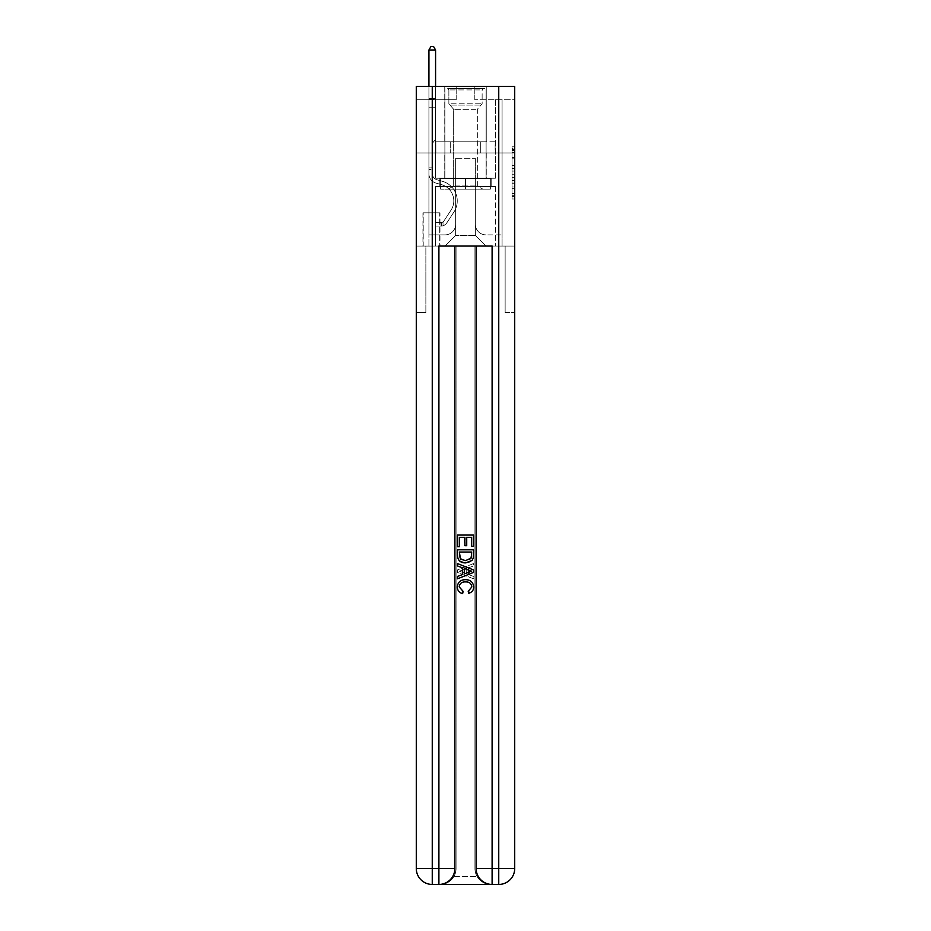 <?xml version="1.0" encoding="UTF-8"?>
<svg xmlns="http://www.w3.org/2000/svg" width="931" height="931" viewBox="0 0 931 931"><rect width="100%" height="100%" fill="white"/><g stroke="black" fill="none" stroke-linecap="round" stroke-linejoin="round"><path stroke-width="0.7" stroke-dasharray="4.66 3.49" d="M512.05 162.716L512.05 171.071L514.715 171.071L514.715 196.394L514.715 149.402L514.715 171.071L512.05 171.071L512.05 148.623L512.05 199.013L512.05 146.795L512.05 195.359L514.715 195.359L512.05 195.359L514.715 195.359L512.05 195.359L512.05 187.003L512.05 199.013L514.715 199.013L514.715 146.795L514.715 195.219L514.715 174.725L512.05 174.725L514.715 174.725L514.715 187.003L514.715 150.45L512.05 150.45L514.715 150.45L514.715 199.013L514.715 149.402L514.715 199.013L512.05 199.013L512.05 146.795L514.715 146.795L514.715 149.402L514.715 146.795L514.715 149.402L514.715 146.795L514.715 148.623L514.715 146.795L512.05 146.795L512.05 150.45L514.715 150.45L512.05 150.45L512.05 162.716L514.715 162.716M486.25 86.455L486.25 141.78L444.75 141.78L486.25 141.78L444.75 141.78L486.25 141.78L486.25 86.455L444.75 86.455L444.75 141.78L444.75 86.455L486.25 86.455M439.967 212.803L422.942 212.803L439.967 212.803L439.967 246.052L422.942 246.052L439.967 246.052M422.942 212.803L422.942 246.052M514.715 167.941L514.715 165.334L514.715 167.941L512.05 167.941L512.05 157.432L512.05 188.365L512.05 180.602L514.715 180.602L512.05 180.602L512.05 199.013L514.715 199.013L512.05 199.013L514.715 199.013L512.05 199.013L512.05 146.795L514.715 146.795L512.05 146.795L514.715 146.795L512.05 146.795L512.05 167.941L514.715 167.941M440.095 884.45C445.565 884.578 450.173 881.925 453.921 876.467A15.955 15.955 0 0 0 456.062 868.495L456.062 246.052L456.062 868.495A15.955 15.955 0 0 1 453.921 876.467C450.173 881.925 445.565 884.578 440.095 884.45A15.955 15.955 0 0 0 456.062 868.495A15.955 15.955 0 0 1 440.095 884.45L490.905 884.45C485.435 884.578 480.827 881.925 477.079 876.467C480.827 881.925 485.435 884.578 490.905 884.45A15.955 15.955 0 0 1 474.938 868.495A15.955 15.955 0 0 0 477.079 876.467A15.955 15.955 0 0 1 474.938 868.495L474.938 246.052L505.137 246.052L505.137 312.548L505.137 246.052L474.938 246.052L474.938 868.495A15.955 15.955 0 0 0 490.905 884.45L432.252 884.45A15.955 15.955 0 0 1 416.285 868.495A15.955 15.955 0 0 0 432.252 884.45A15.955 15.955 0 0 1 416.285 868.495L416.285 312.548L425.863 312.548L416.285 312.548L416.285 152.952L416.285 246.052L425.863 246.052L425.863 312.548L425.863 246.052L425.863 312.548L425.863 246.052L474.938 246.052L416.285 246.052L435.58 246.052L435.58 186.468L495.42 186.468L465.5 186.468L465.5 178.484L465.5 189.121L490.369 189.121L490.369 178.484L490.369 189.121L440.631 189.121L440.631 178.484L440.631 189.121L440.631 178.484L440.631 189.121L465.5 189.121L440.631 189.121L465.5 189.121L465.5 178.484L465.5 189.121L490.369 189.121L465.5 189.121L465.5 178.484L465.5 186.468L439.828 186.468L439.828 178.484L439.828 186.468L439.828 178.484L439.828 186.468L435.58 186.468L491.172 186.468L491.172 178.484L439.828 178.484L491.172 178.484L439.828 178.484L491.172 178.484L491.172 186.468L495.42 186.468L435.58 186.468L435.58 246.052L416.285 246.052L416.285 152.952L416.285 868.495L416.285 86.455L514.715 86.455L416.285 86.455L416.285 99.745L456.19 99.745L416.285 99.745L416.285 86.455L416.285 152.952L416.285 86.455L416.285 152.952L514.715 152.952L514.715 86.455L514.715 99.745L474.81 99.745L514.715 99.745L514.715 86.455L514.715 152.952L416.285 152.952L514.715 152.952L416.285 152.952L514.715 152.952L514.715 86.455L514.715 152.952L416.285 152.952L514.715 152.952L514.715 246.052L416.285 246.052L514.715 246.052L435.58 246.052L514.715 246.052L514.715 868.495L514.715 86.455L416.285 86.455L514.715 86.455L416.285 86.455L456.19 86.455L416.285 86.455L416.285 152.952L514.715 152.952L514.715 868.495A15.955 15.955 0 0 1 498.748 884.45L438.897 884.45A15.955 15.955 0 0 0 454.863 868.495L454.863 246.052L454.863 868.495A15.955 15.955 0 0 1 438.897 884.45L432.252 884.45L438.897 884.45A15.955 15.955 0 0 0 454.863 868.495A15.955 15.955 0 0 1 438.897 884.45L438.897 868.495L432.252 868.495L432.252 86.455M495.42 99.745L502.077 99.745L495.42 99.745L502.077 99.745L495.42 99.745L502.077 99.745L495.42 99.745L502.077 99.745L495.42 99.745L502.077 99.745L495.42 99.745L502.077 99.745L495.42 99.745L502.077 99.745L495.42 99.745L502.077 99.745L495.42 99.745L502.077 99.745L495.42 99.745L502.077 99.745L495.42 99.745L502.077 99.745L495.42 99.745L502.077 99.745L495.42 99.745L502.077 99.745L495.42 99.745L502.077 99.745L495.42 99.745L495.42 178.217L475.345 178.217L475.345 235.415L455.655 235.415L475.345 235.415L485.982 246.052L502.077 246.052L502.077 99.745L502.077 246.052L445.018 246.052L485.982 246.052L475.345 235.415L485.982 246.052L475.345 235.415L475.345 158.27L475.345 224.243A10.637 10.637 0 0 0 485.982 234.88L502.077 234.88L502.077 99.745L502.077 234.88L502.077 99.745L502.077 234.88L502.077 99.745L502.077 234.88L502.077 99.745L502.077 234.88L502.077 99.745L502.077 234.88L502.077 99.745L502.077 234.88L502.077 99.745L502.077 234.88L502.077 99.745L502.077 234.88L502.077 99.745L502.077 234.88L502.077 99.745L502.077 234.88L502.077 99.745L502.077 234.88L502.077 99.745L502.077 234.88L485.982 234.88A10.637 10.637 0 0 1 475.345 224.243A10.637 10.637 0 0 0 485.982 234.88A10.637 10.637 0 0 1 475.345 224.243A10.637 10.637 0 0 0 485.982 234.88A10.637 10.637 0 0 1 475.345 224.243A10.637 10.637 0 0 0 485.982 234.88A10.637 10.637 0 0 1 475.345 224.243A10.637 10.637 0 0 0 485.982 234.88A10.637 10.637 0 0 1 475.345 224.243A10.637 10.637 0 0 0 485.982 234.88A10.637 10.637 0 0 1 475.345 224.243A10.637 10.637 0 0 0 485.982 234.88A10.637 10.637 0 0 1 475.345 224.243A10.637 10.637 0 0 0 485.982 234.88A10.637 10.637 0 0 1 475.345 224.243A10.637 10.637 0 0 0 485.982 234.88A10.637 10.637 0 0 1 475.345 224.243A10.637 10.637 0 0 0 485.982 234.88A10.637 10.637 0 0 1 475.345 224.243A10.637 10.637 0 0 0 485.982 234.88A10.637 10.637 0 0 1 475.345 224.243A10.637 10.637 0 0 0 485.982 234.88A10.637 10.637 0 0 1 475.345 224.243A10.637 10.637 0 0 0 485.982 234.88A10.637 10.637 0 0 1 475.345 224.243L475.345 178.217L475.345 224.243L475.345 178.217L475.345 224.243L475.345 178.217L475.345 224.243L475.345 178.217L475.345 224.243L475.345 178.217L475.345 224.243L475.345 178.217L475.345 224.243L475.345 178.217L475.345 224.243L475.345 178.217L475.345 224.243L475.345 178.217L475.345 224.243L475.345 178.217L475.345 224.243L475.345 178.217L475.345 224.243L475.345 178.217L475.345 224.243L475.345 178.217L495.42 178.217L475.345 178.217L495.42 178.217L475.345 178.217L495.42 178.217L475.345 178.217L495.42 178.217L475.345 178.217L495.42 178.217L475.345 178.217L495.42 178.217L475.345 178.217L495.42 178.217L475.345 178.217L495.42 178.217L475.345 178.217L495.42 178.217L475.345 178.217L495.42 178.217L475.345 178.217L495.42 178.217L475.345 178.217L495.42 178.217L475.345 178.217L495.42 178.217L475.345 178.217L495.42 178.217L495.42 99.745M428.923 99.745L435.58 99.745L428.923 99.745L435.58 99.745L428.923 99.745L435.58 99.745L428.923 99.745L435.58 99.745L428.923 99.745L435.58 99.745L428.923 99.745L435.58 99.745L428.923 99.745L435.58 99.745L428.923 99.745L435.58 99.745L428.923 99.745L435.58 99.745L428.923 99.745L435.58 99.745L428.923 99.745L435.58 99.745L428.923 99.745L435.58 99.745L428.923 99.745L435.58 99.745L428.923 99.745L435.58 99.745L428.923 99.745L428.923 246.052L445.018 246.052L455.655 235.415L455.655 178.217L435.58 178.217L435.58 99.745L435.58 178.217L435.58 99.745L435.58 178.217L435.58 99.745L435.58 178.217L435.58 99.745L435.58 178.217L435.58 99.745L435.58 178.217L435.58 99.745L435.58 178.217L435.58 99.745L435.58 178.217L435.58 99.745L435.58 178.217L435.58 99.745L435.58 178.217L435.58 99.745L435.58 178.217L435.58 99.745L435.58 178.217L435.58 99.745L435.58 178.217L435.58 99.745L435.58 178.217L435.58 99.745L435.58 178.217L455.655 178.217L435.58 178.217L455.655 178.217L435.58 178.217L455.655 178.217L435.58 178.217L455.655 178.217L435.58 178.217L455.655 178.217L435.58 178.217L455.655 178.217L435.58 178.217L455.655 178.217L435.58 178.217L455.655 178.217L435.58 178.217L455.655 178.217L435.58 178.217L455.655 178.217L435.58 178.217L455.655 178.217L435.58 178.217L455.655 178.217L435.58 178.217L455.655 178.217L435.58 178.217L455.655 178.217L455.655 235.415L445.018 246.052L455.655 235.415L445.018 246.052L428.923 246.052L428.923 99.745L428.923 234.88L445.018 234.88A10.637 10.637 0 0 0 455.655 224.243L455.655 178.217L455.655 224.243A10.637 10.637 0 0 1 445.018 234.88A10.637 10.637 0 0 0 455.655 224.243A10.637 10.637 0 0 1 445.018 234.88A10.637 10.637 0 0 0 455.655 224.243A10.637 10.637 0 0 1 445.018 234.88A10.637 10.637 0 0 0 455.655 224.243A10.637 10.637 0 0 1 445.018 234.88A10.637 10.637 0 0 0 455.655 224.243A10.637 10.637 0 0 1 445.018 234.88A10.637 10.637 0 0 0 455.655 224.243A10.637 10.637 0 0 1 445.018 234.88A10.637 10.637 0 0 0 455.655 224.243A10.637 10.637 0 0 1 445.018 234.88A10.637 10.637 0 0 0 455.655 224.243A10.637 10.637 0 0 1 445.018 234.88A10.637 10.637 0 0 0 455.655 224.243A10.637 10.637 0 0 1 445.018 234.88A10.637 10.637 0 0 0 455.655 224.243A10.637 10.637 0 0 1 445.018 234.88A10.637 10.637 0 0 0 455.655 224.243A10.637 10.637 0 0 1 445.018 234.88A10.637 10.637 0 0 0 455.655 224.243A10.637 10.637 0 0 1 445.018 234.88A10.637 10.637 0 0 0 455.655 224.243A10.637 10.637 0 0 1 445.018 234.88L428.923 234.88L445.018 234.88L428.923 234.88L445.018 234.88L428.923 234.88L445.018 234.88L428.923 234.88L445.018 234.88L428.923 234.88L445.018 234.88L428.923 234.88L445.018 234.88L428.923 234.88L445.018 234.88L428.923 234.88L445.018 234.88L428.923 234.88L445.018 234.88L428.923 234.88L445.018 234.88L428.923 234.88L445.018 234.88L428.923 234.88L445.018 234.88L428.923 234.88L428.923 99.745M423.209 246.052L439.7 246.052L423.209 246.052L423.209 212.803L439.7 212.803L439.7 246.052L439.7 212.803L423.209 212.803L423.209 246.052M455.655 158.27L455.655 235.415L455.655 158.27L475.345 158.27L455.655 158.27M474.81 99.745L474.81 86.455L474.81 99.745M456.19 99.745L456.19 86.455L456.19 99.745M495.141 152.952L435.859 152.952L495.141 152.952L495.141 141.78L435.859 141.78L480.315 141.78L480.315 152.952L480.315 141.78L450.685 141.78L450.685 152.952L450.685 141.78L435.859 141.78L435.859 152.952L435.859 141.78L495.141 141.78L495.141 152.952M450.685 141.78L450.685 152.952L450.685 141.78M480.315 141.78L480.315 152.952L480.315 141.78M512.05 171.071L514.715 171.071L512.05 171.071M512.05 148.623L512.05 146.795L512.05 148.623L514.715 148.623L512.05 148.623M512.05 188.237L512.05 177.344L512.05 188.237L514.715 188.237L512.05 188.237M512.05 177.344L512.05 174.725L514.715 174.725L512.05 174.725L512.05 177.344L514.715 177.344L512.05 177.344M512.05 157.432L512.05 150.45L512.05 157.432L514.715 157.432L512.05 157.432M512.05 146.795L514.715 146.795L512.05 146.795L512.05 149.402L512.05 146.795L514.715 146.795M512.05 199.013L514.715 199.013L512.05 199.013L512.05 196.394L512.05 199.013M428.923 169.442L428.923 50.006L428.923 107.193L428.923 50.006L435.58 50.006L435.58 98.418L435.58 50.006L428.923 50.006L430.925 46.55L433.578 46.55L430.925 46.55L428.923 50.006L428.923 107.193L428.923 50.006L435.58 50.006L433.578 46.55L435.58 50.006L435.58 107.193L428.923 107.193L428.923 50.006L430.925 46.55L433.578 46.55L430.925 46.55L428.923 50.006L428.923 107.193L428.923 50.006L435.58 50.006L428.923 50.006L430.925 46.55L433.578 46.55L435.58 50.006L433.578 46.55L430.925 46.55L428.923 50.006L428.923 107.193L428.923 50.006L435.58 50.006L435.58 98.418L435.58 50.006L428.923 50.006L430.925 46.55L433.578 46.55L435.58 50.006L433.578 46.55L430.925 46.55L428.923 50.006L428.923 107.193L428.923 50.006L435.58 50.006L435.58 99.408L435.58 50.006L428.923 50.006L430.925 46.55L433.578 46.55L435.58 50.006L433.578 46.55L430.925 46.55L428.923 50.006L428.923 107.193L428.923 50.006L435.58 50.006L435.58 139.65L434.079 141.151A5.784 5.784 -38.6 0 0 432.38 145.236A5.784 5.784 141.4 0 1 434.079 141.151L435.58 139.65L435.58 107.193L428.923 107.193L428.923 98.418L428.923 173.76A9.706 9.706 -38.6 0 0 436.022 183.104A9.706 9.706 141.4 0 1 428.923 173.76L428.923 107.193L435.58 107.193L435.58 50.006L428.923 50.006L430.925 46.55L433.578 46.55L435.58 50.006L433.578 46.55L430.925 46.55L428.923 50.006L428.923 98.418L428.923 50.006L435.58 50.006L435.58 139.65L434.079 141.151A5.784 5.784 0 0 0 432.38 145.236A5.784 5.784 0 0 1 434.079 141.151L435.58 139.65L435.58 107.193L428.923 107.193L428.923 173.76A9.706 9.706 0 0 0 436.022 183.104A9.706 9.706 141.4 0 1 428.923 173.76L428.923 107.193L435.58 107.193L435.58 50.006L428.923 50.006L430.925 46.55L433.578 46.55L435.58 50.006L433.578 46.55L430.925 46.55L428.923 50.006L428.923 99.408L428.923 50.006L435.58 50.006L435.58 139.65L434.079 141.151A5.784 5.784 0 0 0 432.38 145.236A5.784 5.784 0 0 1 434.079 141.151L435.58 139.65L435.58 107.193L428.923 107.193L428.923 173.76A9.706 9.706 0 0 0 436.022 183.104A9.706 9.706 141.4 0 1 428.923 173.76L428.923 107.193L435.58 107.193L435.58 50.006L428.923 50.006L430.925 46.55L433.578 46.55L435.58 50.006L433.578 46.55L430.925 46.55L428.923 50.006L428.923 107.193L435.58 107.193L435.58 139.65L434.079 141.151A5.784 5.784 0 0 0 432.38 145.236A5.784 5.784 0 0 1 434.079 141.151L435.58 139.65L435.58 99.408L435.58 107.193L428.923 107.193L428.923 173.76A9.706 9.706 0 0 0 436.022 183.104L441.445 184.617L436.022 183.104A9.706 9.706 0 0 1 428.923 173.76L428.923 107.193L435.58 107.193L435.58 139.65L434.079 141.151A5.784 5.784 0 0 0 432.38 145.236A5.784 5.784 0 0 1 434.079 141.151L435.58 139.65L435.58 98.418L435.58 107.193L428.923 107.193L428.923 173.76A9.706 9.706 0 0 0 436.022 183.104A9.706 9.706 0 0 1 428.923 173.76L428.923 107.193L435.58 107.193L435.58 139.65L434.079 141.151A5.784 5.784 0 0 0 432.38 145.236A5.784 5.784 0 0 1 434.079 141.151L435.58 139.65L435.58 50.006L435.58 107.193L428.923 107.193L428.923 173.76A9.706 9.706 0 0 0 436.022 183.104A9.706 9.706 0 0 1 428.923 173.76L428.923 107.193L435.58 107.193L435.58 139.65L434.079 141.151A5.784 5.784 0 0 0 432.38 145.236A5.784 5.784 0 0 1 434.079 141.151L435.58 139.65L435.58 50.006L428.923 50.006L435.58 50.006L433.578 46.55L435.58 50.006L435.58 107.193L428.923 107.193L428.923 173.76A9.706 9.706 0 0 0 436.022 183.104L441.445 184.617L436.022 183.104A9.706 9.706 0 0 1 428.923 173.76L428.923 107.193L435.58 107.193L435.58 139.65L434.079 141.151A5.784 5.784 0 0 0 432.38 145.236A5.784 5.784 0 0 1 434.079 141.151L435.58 139.65L435.58 50.006L428.923 50.006L430.925 46.55L433.578 46.55L430.925 46.55L428.923 50.006L428.923 98.418L428.923 50.006L435.58 50.006L433.578 46.55L435.58 50.006L435.58 107.193L428.923 107.193L428.923 173.76A9.706 9.706 0 0 0 436.022 183.104A9.706 9.706 0 0 1 428.923 173.76L428.923 107.193L435.58 107.193L435.58 139.65L434.079 141.151A5.784 5.784 0 0 0 432.38 145.236A5.784 5.784 0 0 1 434.079 141.151L435.58 139.65L435.58 50.006L428.923 50.006L430.925 46.55L433.578 46.55L430.925 46.55L428.923 50.006L428.923 99.408L428.923 50.006L435.58 50.006L433.578 46.55L435.58 50.006L435.58 107.193L428.923 107.193L428.923 173.76A9.706 9.706 0 0 0 436.022 183.104A9.706 9.706 0 0 1 428.923 173.76L428.923 107.193L435.58 107.193L435.58 139.65L434.079 141.151A5.784 5.784 0 0 0 432.38 145.236A5.784 5.784 0 0 1 434.079 141.151L435.58 139.65L435.58 50.006L428.923 50.006L430.925 46.55L433.578 46.55L430.925 46.55L428.923 50.006L428.923 173.76A9.706 9.706 0 0 0 436.022 183.104L441.445 184.617A16.886 16.886 141.4 0 1 451.023 210.15A16.886 16.886 -38.6 0 0 441.445 184.617L436.022 183.104A9.706 9.706 0 0 1 428.923 173.76L428.923 107.193L435.58 107.193L435.58 139.65L434.079 141.151A5.784 5.784 0 0 0 432.38 145.236A5.784 5.784 0 0 1 434.079 141.151L435.58 139.65L435.58 107.193L428.923 107.193L428.923 173.76A9.706 9.706 0 0 0 436.022 183.104A9.706 9.706 0 0 1 428.923 173.76L428.923 107.193L435.58 107.193L435.58 99.408L435.58 139.65L434.079 141.151A5.784 5.784 0 0 0 432.38 145.236A5.784 5.784 0 0 1 434.079 141.151L435.58 139.65L435.58 107.193L428.923 107.193L428.923 173.76A9.706 9.706 0 0 0 436.022 183.104A9.706 9.706 0 0 1 428.923 173.76L428.923 107.193L435.58 107.193L435.58 98.418L435.58 139.65L434.079 141.151A5.784 5.784 0 0 0 432.38 145.236A5.784 5.784 0 0 1 434.079 141.151L435.58 139.65L435.58 107.193L428.923 107.193L428.923 173.76A9.706 9.706 0 0 0 436.022 183.104L441.445 184.617L436.022 183.104A9.706 9.706 0 0 1 428.923 173.76L428.923 107.193L435.58 107.193L435.58 50.006L433.578 46.55L435.58 50.006L435.58 139.65L434.079 141.151A5.784 5.784 0 0 0 432.38 145.236A5.784 5.784 0 0 1 434.079 141.151L435.58 139.65L435.58 107.193L428.923 107.193L428.923 173.76L428.923 169.442L432.38 169.442L432.38 167.848L428.923 167.848L432.38 167.848L432.38 173.76L432.38 145.236L432.38 173.76A6.249 6.249 -38.6 0 0 436.953 179.776A6.249 6.249 141.4 0 1 432.38 173.76L432.38 145.236L432.38 173.76L432.38 167.848L428.923 167.848L432.38 167.848L432.38 173.76A6.249 6.249 0 0 0 436.953 179.776A6.249 6.249 141.4 0 1 432.38 173.76L432.38 145.236L432.38 173.76A6.249 6.249 0 0 0 436.953 179.776A6.249 6.249 141.4 0 1 432.38 173.76L432.38 145.236L432.38 173.76L432.38 167.848L428.923 167.848L432.38 167.848L432.38 173.76A6.249 6.249 0 0 0 436.953 179.776L442.365 181.289L436.953 179.776A6.249 6.249 0 0 1 432.38 173.76L432.38 145.236L432.38 173.76A6.249 6.249 0 0 0 436.953 179.776A6.249 6.249 0 0 1 432.38 173.76L432.38 145.236L432.38 173.76L432.38 167.848L428.923 167.848L432.38 167.848L432.38 173.76A6.249 6.249 0 0 0 436.953 179.776A6.249 6.249 0 0 1 432.38 173.76L432.38 145.236L432.38 173.76A6.249 6.249 0 0 0 436.953 179.776L442.365 181.289L436.953 179.776A6.249 6.249 0 0 1 432.38 173.76L432.38 145.236L432.38 173.76L432.38 167.848L428.923 167.848L432.38 167.848L432.38 173.76A6.249 6.249 0 0 0 436.953 179.776A6.249 6.249 0 0 1 432.38 173.76L432.38 145.236L432.38 173.76A6.249 6.249 0 0 0 436.953 179.776A6.249 6.249 0 0 1 432.38 173.76L432.38 145.236L432.38 173.76L432.38 167.848L428.923 167.848L432.38 167.848L432.38 173.76A6.249 6.249 0 0 0 436.953 179.776L442.365 181.289L436.953 179.776A6.249 6.249 0 0 1 432.38 173.76L432.38 145.236L432.38 173.76A6.249 6.249 0 0 0 436.953 179.776A6.249 6.249 0 0 1 432.38 173.76L432.38 145.236L432.38 173.76L432.38 167.848L428.923 167.848L432.38 167.848L432.38 173.76A6.249 6.249 0 0 0 436.953 179.776A6.249 6.249 0 0 1 432.38 173.76L432.38 145.236L432.38 173.76A6.249 6.249 0 0 0 436.953 179.776L442.365 181.289A20.354 20.354 141.4 0 1 453.921 212.047A20.354 20.354 -38.6 0 0 442.365 181.289L436.953 179.776A6.249 6.249 0 0 1 432.38 173.76L432.38 145.236L432.38 173.76L432.38 169.442L428.923 169.442M441.026 226.093A7.052 7.052 -38.6 0 0 446.787 222.916L453.921 212.047A20.354 20.354 -38.6 0 0 442.365 181.289L436.953 179.776A6.249 6.249 0 0 1 432.38 173.76A6.249 6.249 0 0 0 436.953 179.776A6.249 6.249 0 0 1 432.38 173.76A6.249 6.249 0 0 0 436.953 179.776L442.365 181.289L436.953 179.776A6.249 6.249 0 0 1 432.38 173.76A6.249 6.249 0 0 0 436.953 179.776L442.365 181.289A20.354 20.354 0 0 1 453.921 212.047A20.354 20.354 -38.6 0 0 442.365 181.289L436.953 179.776A6.249 6.249 0 0 1 432.38 173.76A6.249 6.249 0 0 0 436.953 179.776A6.249 6.249 0 0 1 432.38 173.76A6.249 6.249 0 0 0 436.953 179.776L442.365 181.289L436.953 179.776A6.249 6.249 0 0 1 432.38 173.76A6.249 6.249 0 0 0 436.953 179.776L442.365 181.289L436.953 179.776A6.249 6.249 0 0 1 432.38 173.76A6.249 6.249 0 0 0 436.953 179.776A6.249 6.249 0 0 1 432.38 173.76A6.249 6.249 0 0 0 436.953 179.776L442.365 181.289A20.354 20.354 0 0 1 453.921 212.047L446.787 222.916L453.921 212.047A20.354 20.354 0 0 0 442.365 181.289L436.953 179.776A6.249 6.249 0 0 1 432.38 173.76A6.249 6.249 0 0 0 436.953 179.776L442.365 181.289L436.953 179.776A6.249 6.249 0 0 1 432.38 173.76A6.249 6.249 0 0 0 436.953 179.776A6.249 6.249 0 0 1 432.38 173.76A6.249 6.249 0 0 0 436.953 179.776L442.365 181.289L436.953 179.776A6.249 6.249 0 0 1 432.38 173.76A6.249 6.249 0 0 0 436.953 179.776L442.365 181.289A20.354 20.354 0 0 1 453.921 212.047A20.354 20.354 0 0 0 442.365 181.289L436.953 179.776A6.249 6.249 0 0 1 432.38 173.76A6.249 6.249 0 0 0 436.953 179.776A6.249 6.249 0 0 1 432.38 173.76A6.249 6.249 0 0 0 436.953 179.776L442.365 181.289L436.953 179.776A6.249 6.249 0 0 1 432.38 173.76A6.249 6.249 0 0 0 436.953 179.776L442.365 181.289A20.354 20.354 0 0 1 453.921 212.047A20.354 20.354 0 0 0 442.365 181.289L436.953 179.776L442.365 181.289A20.354 20.354 0 0 1 453.921 212.047L446.787 222.916L453.921 212.047A20.354 20.354 0 0 0 442.365 181.289L436.953 179.776L442.365 181.289A20.354 20.354 0 0 1 453.921 212.047A20.354 20.354 0 0 0 442.365 181.289L436.953 179.776L442.365 181.289A20.354 20.354 0 0 1 453.921 212.047A20.354 20.354 0 0 0 442.365 181.289L436.953 179.776L442.365 181.289A20.354 20.354 0 0 1 453.921 212.047L446.787 222.916A7.052 7.052 141.4 0 1 443.028 225.768A7.052 7.052 -38.6 0 0 446.787 222.916L453.921 212.047A20.354 20.354 0 0 0 442.365 181.289L436.953 179.776L442.365 181.289A20.354 20.354 0 0 1 453.921 212.047A20.354 20.354 0 0 0 442.365 181.289L436.953 179.776L442.365 181.289A20.354 20.354 0 0 1 453.921 212.047A20.354 20.354 0 0 0 442.365 181.289L436.953 179.776L442.365 181.289A20.354 20.354 0 0 1 453.921 212.047L446.787 222.916L453.921 212.047A20.354 20.354 0 0 0 442.365 181.289L436.953 179.776L442.365 181.289A20.354 20.354 0 0 1 453.921 212.047A20.354 20.354 0 0 0 442.365 181.289L436.953 179.776L442.365 181.289A20.354 20.354 0 0 1 453.921 212.047A20.354 20.354 0 0 0 442.365 181.289A20.354 20.354 0 0 1 453.921 212.047L446.787 222.916L453.921 212.047A20.354 20.354 0 0 0 442.365 181.289A20.354 20.354 0 0 1 453.921 212.047L446.787 222.916A7.052 7.052 0 0 1 443.028 225.768C440.968 226.21 440.968 226.21 443.028 225.768C440.968 226.21 440.968 226.21 443.028 225.768A7.052 7.052 0 0 0 446.787 222.916L453.921 212.047A20.354 20.354 0 0 0 442.365 181.289A20.354 20.354 0 0 1 453.921 212.047A20.354 20.354 0 0 0 442.365 181.289A20.354 20.354 0 0 1 453.921 212.047L446.787 222.916L453.921 212.047A20.354 20.354 0 0 0 442.365 181.289A20.354 20.354 0 0 1 453.921 212.047L446.787 222.916L453.921 212.047A20.354 20.354 0 0 0 442.365 181.289A20.354 20.354 0 0 1 453.921 212.047A20.354 20.354 0 0 0 442.365 181.289A20.354 20.354 0 0 1 453.921 212.047L446.787 222.916A7.052 7.052 0 0 1 443.028 225.768C440.968 226.21 440.968 226.21 443.028 225.768C440.968 226.21 440.968 226.21 443.028 225.768A7.052 7.052 0 0 0 446.787 222.916L453.921 212.047A20.354 20.354 0 0 0 442.365 181.289A20.354 20.354 0 0 1 453.921 212.047L446.787 222.916L453.921 212.047A20.354 20.354 0 0 0 442.365 181.289A20.354 20.354 0 0 1 453.921 212.047A20.354 20.354 0 0 0 442.365 181.289A20.354 20.354 0 0 1 453.921 212.047L446.787 222.916L453.921 212.047A20.354 20.354 0 0 0 442.365 181.289A20.354 20.354 0 0 1 453.921 212.047L446.787 222.916A7.052 7.052 0 0 1 443.028 225.768C440.968 226.21 440.968 226.21 443.028 225.768C440.968 226.21 440.968 226.21 443.028 225.768A7.052 7.052 0 0 0 446.787 222.916L453.921 212.047A20.354 20.354 0 0 0 442.365 181.289A20.354 20.354 0 0 1 453.921 212.047A20.354 20.354 0 0 0 442.365 181.289A20.354 20.354 0 0 1 453.921 212.047L446.787 222.916L453.921 212.047A20.354 20.354 0 0 0 442.365 181.289A20.354 20.354 0 0 1 453.921 212.047L446.787 222.916A7.052 7.052 0 0 1 443.028 225.768C440.968 226.21 440.968 226.21 443.028 225.768C440.968 226.21 440.968 226.21 443.028 225.768A7.052 7.052 0 0 0 446.787 222.916L453.921 212.047L446.787 222.916A7.052 7.052 0 0 1 443.028 225.768C440.968 226.21 440.968 226.21 443.028 225.768C440.968 226.21 440.968 226.21 443.028 225.768A7.052 7.052 0 0 0 446.787 222.916L453.921 212.047L446.787 222.916A7.052 7.052 0 0 1 443.028 225.768C440.968 226.21 440.968 226.21 443.028 225.768C440.968 226.21 440.968 226.21 443.028 225.768A7.052 7.052 0 0 0 446.787 222.916L453.921 212.047L446.787 222.916A7.052 7.052 0 0 1 443.028 225.768C440.968 226.21 440.968 226.21 443.028 225.768C440.968 226.21 440.968 226.21 443.028 225.768A7.052 7.052 0 0 0 446.787 222.916L453.921 212.047L446.787 222.916A7.052 7.052 0 0 1 443.028 225.768C440.968 226.21 440.968 226.21 443.028 225.768C440.968 226.21 440.968 226.21 443.028 225.768A7.052 7.052 0 0 0 446.787 222.916L453.921 212.047L446.787 222.916A7.052 7.052 0 0 1 443.028 225.768C440.968 226.21 440.968 226.21 443.028 225.768C440.968 226.21 440.968 226.21 443.028 225.768A7.052 7.052 0 0 0 446.787 222.916L453.921 212.047L446.787 222.916A7.052 7.052 0 0 1 443.028 225.768C440.968 226.21 440.968 226.21 443.028 225.768C440.968 226.21 440.968 226.21 443.028 225.768A7.052 7.052 0 0 0 446.787 222.916L453.921 212.047L446.787 222.916A7.052 7.052 0 0 1 443.028 225.768C440.968 226.21 440.968 226.21 443.028 225.768C440.968 226.21 440.968 226.21 443.028 225.768A7.052 7.052 0 0 0 446.787 222.916L453.921 212.047L446.787 222.916A7.052 7.052 0 0 1 443.028 225.768C440.968 226.21 440.968 226.21 443.028 225.768C440.968 226.21 440.968 226.21 443.028 225.768A7.052 7.052 0 0 0 446.787 222.916L453.921 212.047L446.787 222.916A7.052 7.052 0 0 1 443.028 225.768C440.968 226.21 440.968 226.21 443.028 225.768C440.968 226.21 440.968 226.21 443.028 225.768A7.052 7.052 0 0 0 446.787 222.916A7.052 7.052 -38.6 0 1 441.026 226.093L441.026 222.637A3.596 3.596 -38.6 0 0 443.901 221.019L451.023 210.15A16.886 16.886 -38.6 0 0 441.445 184.617L436.022 183.104A9.706 9.706 0 0 1 428.923 173.76A9.706 9.706 0 0 0 436.022 183.104A9.706 9.706 0 0 1 428.923 173.76A9.706 9.706 0 0 0 436.022 183.104L441.445 184.617A16.886 16.886 0 0 1 451.023 210.15A16.886 16.886 -38.6 0 0 441.445 184.617L436.022 183.104A9.706 9.706 0 0 1 428.923 173.76A9.706 9.706 0 0 0 436.022 183.104L441.445 184.617L436.022 183.104A9.706 9.706 0 0 1 428.923 173.76A9.706 9.706 0 0 0 436.022 183.104A9.706 9.706 0 0 1 428.923 173.76A9.706 9.706 0 0 0 436.022 183.104L441.445 184.617L436.022 183.104A9.706 9.706 0 0 1 428.923 173.76A9.706 9.706 0 0 0 436.022 183.104L441.445 184.617A16.886 16.886 0 0 1 451.023 210.15L443.901 221.019L451.023 210.15A16.886 16.886 0 0 0 441.445 184.617L436.022 183.104A9.706 9.706 0 0 1 428.923 173.76A9.706 9.706 0 0 0 436.022 183.104A9.706 9.706 0 0 1 428.923 173.76A9.706 9.706 0 0 0 436.022 183.104L441.445 184.617L436.022 183.104A9.706 9.706 0 0 1 428.923 173.76A9.706 9.706 0 0 0 436.022 183.104L441.445 184.617L436.022 183.104A9.706 9.706 0 0 1 428.923 173.76A9.706 9.706 0 0 0 436.022 183.104A9.706 9.706 0 0 1 428.923 173.76A9.706 9.706 0 0 0 436.022 183.104L441.445 184.617A16.886 16.886 0 0 1 451.023 210.15A16.886 16.886 0 0 0 441.445 184.617L436.022 183.104A9.706 9.706 0 0 1 428.923 173.76A9.706 9.706 0 0 0 436.022 183.104L441.445 184.617L436.022 183.104A9.706 9.706 0 0 1 428.923 173.76A9.706 9.706 0 0 0 436.022 183.104A9.706 9.706 0 0 1 428.923 173.76A9.706 9.706 0 0 0 436.022 183.104L441.445 184.617L436.022 183.104A9.706 9.706 0 0 1 428.923 173.76A9.706 9.706 0 0 0 436.022 183.104L441.445 184.617A16.886 16.886 0 0 1 451.023 210.15A16.886 16.886 0 0 0 441.445 184.617L436.022 183.104L441.445 184.617A16.886 16.886 0 0 1 451.023 210.15L443.901 221.019L451.023 210.15A16.886 16.886 0 0 0 441.445 184.617L436.022 183.104L441.445 184.617A16.886 16.886 0 0 1 451.023 210.15A16.886 16.886 0 0 0 441.445 184.617L436.022 183.104L441.445 184.617A16.886 16.886 0 0 1 451.023 210.15A16.886 16.886 0 0 0 441.445 184.617L436.022 183.104L441.445 184.617A16.886 16.886 0 0 1 451.023 210.15L443.901 221.019A3.596 3.596 141.4 0 1 443.028 221.939C441.003 222.87 441.003 222.87 443.028 221.939C441.003 222.87 441.003 222.87 443.028 221.939A3.596 3.596 -38.6 0 0 443.901 221.019L451.023 210.15A16.886 16.886 0 0 0 441.445 184.617L436.022 183.104L441.445 184.617A16.886 16.886 0 0 1 451.023 210.15A16.886 16.886 0 0 0 441.445 184.617L436.022 183.104L441.445 184.617A16.886 16.886 0 0 1 451.023 210.15A16.886 16.886 0 0 0 441.445 184.617L436.022 183.104L441.445 184.617A16.886 16.886 0 0 1 451.023 210.15L443.901 221.019L451.023 210.15A16.886 16.886 0 0 0 441.445 184.617L436.022 183.104L441.445 184.617A16.886 16.886 0 0 1 451.023 210.15A16.886 16.886 0 0 0 441.445 184.617L436.022 183.104L441.445 184.617A16.886 16.886 0 0 1 451.023 210.15A16.886 16.886 0 0 0 441.445 184.617A16.886 16.886 0 0 1 451.023 210.15L443.901 221.019L451.023 210.15A16.886 16.886 0 0 0 441.445 184.617A16.886 16.886 0 0 1 451.023 210.15L443.901 221.019A3.596 3.596 0 0 1 443.028 221.939C441.003 222.87 441.003 222.87 443.028 221.939C441.003 222.87 441.003 222.87 443.028 221.939A3.596 3.596 0 0 0 443.901 221.019L451.023 210.15A16.886 16.886 0 0 0 441.445 184.617A16.886 16.886 0 0 1 451.023 210.15A16.886 16.886 0 0 0 441.445 184.617A16.886 16.886 0 0 1 451.023 210.15L443.901 221.019L451.023 210.15A16.886 16.886 0 0 0 441.445 184.617A16.886 16.886 0 0 1 451.023 210.15L443.901 221.019L451.023 210.15A16.886 16.886 0 0 0 441.445 184.617A16.886 16.886 0 0 1 451.023 210.15A16.886 16.886 0 0 0 441.445 184.617A16.886 16.886 0 0 1 451.023 210.15L443.901 221.019A3.596 3.596 0 0 1 443.028 221.939C441.003 222.87 441.003 222.87 443.028 221.939C441.003 222.87 441.003 222.87 443.028 221.939A3.596 3.596 0 0 0 443.901 221.019L451.023 210.15A16.886 16.886 0 0 0 441.445 184.617A16.886 16.886 0 0 1 451.023 210.15L443.901 221.019L451.023 210.15A16.886 16.886 0 0 0 441.445 184.617A16.886 16.886 0 0 1 451.023 210.15A16.886 16.886 0 0 0 441.445 184.617A16.886 16.886 0 0 1 451.023 210.15L443.901 221.019L451.023 210.15A16.886 16.886 0 0 0 441.445 184.617A16.886 16.886 0 0 1 451.023 210.15L443.901 221.019A3.596 3.596 0 0 1 443.028 221.939C441.003 222.87 441.003 222.87 443.028 221.939C441.003 222.87 441.003 222.87 443.028 221.939A3.596 3.596 0 0 0 443.901 221.019L451.023 210.15A16.886 16.886 0 0 0 441.445 184.617A16.886 16.886 0 0 1 451.023 210.15A16.886 16.886 0 0 0 441.445 184.617A16.886 16.886 0 0 1 451.023 210.15L443.901 221.019L451.023 210.15A16.886 16.886 0 0 0 441.445 184.617A16.886 16.886 0 0 1 451.023 210.15L443.901 221.019A3.596 3.596 0 0 1 443.028 221.939C441.003 222.87 441.003 222.87 443.028 221.939C441.003 222.87 441.003 222.87 443.028 221.939A3.596 3.596 0 0 0 443.901 221.019L451.023 210.15L443.901 221.019A3.596 3.596 0 0 1 443.028 221.939C441.003 222.87 441.003 222.87 443.028 221.939C441.003 222.87 441.003 222.87 443.028 221.939A3.596 3.596 0 0 0 443.901 221.019L451.023 210.15L443.901 221.019A3.596 3.596 0 0 1 443.028 221.939C441.003 222.87 441.003 222.87 443.028 221.939C441.003 222.87 441.003 222.87 443.028 221.939A3.596 3.596 0 0 0 443.901 221.019L451.023 210.15L443.901 221.019A3.596 3.596 0 0 1 443.028 221.939C441.003 222.87 441.003 222.87 443.028 221.939C441.003 222.87 441.003 222.87 443.028 221.939A3.596 3.596 0 0 0 443.901 221.019L451.023 210.15L443.901 221.019A3.596 3.596 0 0 1 443.028 221.939C441.003 222.87 441.003 222.87 443.028 221.939C441.003 222.87 441.003 222.87 443.028 221.939A3.596 3.596 0 0 0 443.901 221.019L451.023 210.15L443.901 221.019A3.596 3.596 0 0 1 443.028 221.939C441.003 222.87 441.003 222.87 443.028 221.939C441.003 222.87 441.003 222.87 443.028 221.939A3.596 3.596 0 0 0 443.901 221.019L451.023 210.15L443.901 221.019A3.596 3.596 0 0 1 443.028 221.939C441.003 222.87 441.003 222.87 443.028 221.939C441.003 222.87 441.003 222.87 443.028 221.939A3.596 3.596 0 0 0 443.901 221.019L451.023 210.15L443.901 221.019A3.596 3.596 0 0 1 443.028 221.939C441.003 222.87 441.003 222.87 443.028 221.939C441.003 222.87 441.003 222.87 443.028 221.939A3.596 3.596 0 0 0 443.901 221.019L451.023 210.15L443.901 221.019A3.596 3.596 0 0 1 443.028 221.939C441.003 222.87 441.003 222.87 443.028 221.939C441.003 222.87 441.003 222.87 443.028 221.939A3.596 3.596 0 0 0 443.901 221.019L451.023 210.15L443.901 221.019A3.596 3.596 0 0 1 443.028 221.939C441.003 222.87 441.003 222.87 443.028 221.939C441.003 222.87 441.003 222.87 443.028 221.939A3.596 3.596 0 0 0 443.901 221.019A3.596 3.596 -38.6 0 1 441.026 222.637L441.026 226.093L435.708 226.105L441.026 226.093A7.052 7.052 0 0 0 446.787 222.916A7.052 7.052 0 0 1 441.026 226.093L441.026 222.637L435.708 222.637L441.026 222.637A3.596 3.596 0 0 0 443.901 221.019A3.596 3.596 0 0 1 441.026 222.637L441.026 226.093L435.708 226.105L435.708 222.637L435.708 226.105L441.026 226.093A7.052 7.052 0 0 0 446.787 222.916A7.052 7.052 0 0 1 441.026 226.093L441.026 222.637L435.708 222.637L441.026 222.637A3.596 3.596 0 0 0 443.901 221.019A3.596 3.596 0 0 1 441.026 222.637L441.026 226.093L435.708 226.105L435.708 222.637L435.708 226.105L441.026 226.093A7.052 7.052 0 0 0 446.787 222.916A7.052 7.052 0 0 1 441.026 226.093L441.026 222.637L435.708 222.637L441.026 222.637A3.596 3.596 0 0 0 443.901 221.019A3.596 3.596 0 0 1 441.026 222.637L441.026 226.093L435.708 226.105L435.708 222.637L435.708 226.105L441.026 226.093A7.052 7.052 0 0 0 446.787 222.916A7.052 7.052 0 0 1 441.026 226.093L441.026 222.637L435.708 222.637L441.026 222.637A3.596 3.596 0 0 0 443.901 221.019A3.596 3.596 0 0 1 441.026 222.637L441.026 226.093L435.708 226.105L435.708 222.637L435.708 226.105L441.026 226.093A7.052 7.052 0 0 0 446.787 222.916A7.052 7.052 0 0 1 441.026 226.093L441.026 222.637L435.708 222.637L441.026 222.637A3.596 3.596 0 0 0 443.901 221.019A3.596 3.596 0 0 1 441.026 222.637L441.026 226.093L435.708 226.105L435.708 222.637L435.708 226.105L441.026 226.093A7.052 7.052 0 0 0 446.787 222.916A7.052 7.052 0 0 1 441.026 226.093L441.026 222.637L435.708 222.637L441.026 222.637A3.596 3.596 0 0 0 443.901 221.019A3.596 3.596 0 0 1 441.026 222.637L441.026 226.093L435.708 226.105L435.708 222.637L435.708 226.105L441.026 226.093A7.052 7.052 0 0 0 446.787 222.916A7.052 7.052 0 0 1 441.026 226.093L441.026 222.637L435.708 222.637L441.026 222.637A3.596 3.596 0 0 0 443.901 221.019A3.596 3.596 0 0 1 441.026 222.637L441.026 226.093L435.708 226.105L435.708 222.637L435.708 226.105L441.026 226.093A7.052 7.052 0 0 0 446.787 222.916A7.052 7.052 0 0 1 441.026 226.093L441.026 222.637L435.708 222.637L441.026 222.637A3.596 3.596 0 0 0 443.901 221.019A3.596 3.596 0 0 1 441.026 222.637L441.026 226.093L435.708 226.105L435.708 222.637L435.708 226.105L441.026 226.093A7.052 7.052 0 0 0 446.787 222.916A7.052 7.052 0 0 1 441.026 226.093L441.026 222.637L435.708 222.637L441.026 222.637A3.596 3.596 0 0 0 443.901 221.019A3.596 3.596 0 0 1 441.026 222.637L441.026 226.093L435.708 226.105L435.708 222.637L435.708 226.105L441.026 226.093A7.052 7.052 0 0 0 446.787 222.916A7.052 7.052 0 0 1 441.026 226.093L441.026 222.637L435.708 222.637L441.026 222.637A3.596 3.596 0 0 0 443.901 221.019A3.596 3.596 0 0 1 441.026 222.637L441.026 226.093L435.708 226.105L435.708 222.637L435.708 226.105L441.026 226.093A7.052 7.052 0 0 0 446.787 222.916A7.052 7.052 0 0 1 441.026 226.093L441.026 222.637L435.708 222.637L441.026 222.637A3.596 3.596 0 0 0 443.901 221.019A3.596 3.596 0 0 1 441.026 222.637L441.026 226.093L435.708 226.105L435.708 222.637L435.708 226.105L441.026 226.093A7.052 7.052 0 0 0 446.787 222.916A7.052 7.052 0 0 1 441.026 226.093L441.026 222.637L435.708 222.637L441.026 222.637A3.596 3.596 0 0 0 443.901 221.019A3.596 3.596 0 0 1 441.026 222.637L441.026 226.093L435.708 226.105L435.708 222.637L435.708 226.105L441.026 226.093A7.052 7.052 0 0 0 446.787 222.916A7.052 7.052 0 0 1 441.026 226.093L441.026 222.637L435.708 222.637L441.026 222.637A3.596 3.596 0 0 0 443.901 221.019A3.596 3.596 0 0 1 441.026 222.637L441.026 226.093L435.708 226.105L435.708 222.637L435.708 226.105L441.026 226.093M449.952 88.573L483.457 88.573L449.952 88.573M479.896 89.911L448.87 89.911L479.896 89.911M450.523 189.121L482.793 189.121L450.523 189.121M455.247 185.979L477.335 185.979L455.247 185.979M475.753 109.323L453.665 109.323L475.753 109.323M447.648 88.573L486.11 88.573L447.648 88.573M447.648 178.484L486.11 178.484L447.648 178.484M490.369 178.484L490.369 189.121L490.369 178.484M486.25 152.952L486.25 178.484L444.75 178.484L486.25 178.484L444.75 178.484L486.25 178.484L486.25 152.952L444.75 152.952L444.75 178.484L444.75 152.952L486.25 152.952M465.372 581.922C469.108 581.735 471.261 583.376 471.842 586.867L467.851 591.336L468.374 593.594C471.749 592.71 473.518 590.533 473.681 587.077C473.251 582.166 470.481 579.71 465.384 579.676C460.473 579.78 457.784 582.236 457.319 587.03C457.4 590.184 458.948 592.232 461.951 593.175L462.439 590.929L459.158 586.926C459.635 583.469 461.706 581.805 465.372 581.922C469.108 581.735 471.261 583.376 471.842 586.867L467.851 591.336L468.374 593.594C471.749 592.71 473.518 590.533 473.681 587.077C473.251 582.166 470.481 579.71 465.384 579.676C460.473 579.78 457.784 582.236 457.319 587.03C457.4 590.184 458.948 592.232 461.951 593.175L462.439 590.929L459.158 586.926C459.635 583.469 461.706 581.805 465.372 581.922M468.572 567.782L473.483 565.967L473.483 563.581L457.517 569.912L457.517 572.449L473.483 578.791L473.483 576.405L468.572 574.59L468.572 567.782L473.483 565.967L473.483 563.581L457.517 569.912L457.517 572.449L473.483 578.791L473.483 576.405L468.572 574.59L468.572 567.782M471.633 546.73L473.483 546.73L473.483 535.069L457.517 535.069L457.517 546.322L459.367 546.322L459.367 537.315L464.278 537.315L464.278 545.706L466.117 545.706L466.117 537.315L471.633 537.315L471.633 546.73L473.483 546.73L473.483 535.069L457.517 535.069L457.517 546.322L459.367 546.322L459.367 537.315L464.278 537.315L464.278 545.706L466.117 545.706L466.117 537.315L471.633 537.315L471.633 546.73M454.863 246.052L454.863 868.495L438.897 868.495L438.897 246.052L492.103 246.052L476.137 246.052L476.137 868.495A15.955 15.955 0 0 0 492.103 884.45L498.748 884.45A15.955 15.955 0 0 0 514.715 868.495A15.955 15.955 0 0 1 498.748 884.45L490.905 884.45M465.419 562.894C470.516 562.918 473.204 560.462 473.483 555.516L473.483 549.802L457.517 549.802L457.749 558.076L458.89 560.404L465.419 562.894C470.516 562.918 473.204 560.462 473.483 555.516L473.483 549.802L457.517 549.802L457.749 558.076L458.89 560.404L465.419 562.894M505.137 246.052L514.715 246.052L514.715 152.952L514.715 246.052L505.137 246.052L505.137 312.548L505.137 246.052M495.42 186.468L495.42 246.052L495.42 186.468M476.137 246.052L476.137 868.495L492.103 868.495L492.103 246.052L476.137 246.052L476.137 868.495A15.955 15.955 0 0 0 492.103 884.45A15.955 15.955 0 0 1 476.137 868.495A15.955 15.955 0 0 0 492.103 884.45L492.103 868.495L514.715 868.495A15.955 15.955 0 0 1 498.748 884.45L498.748 86.455M471.633 552.048L470.504 559.112L465.384 560.648L459.693 557.925L459.367 552.048L471.633 552.048L470.504 559.112L465.384 560.648L459.693 557.925L459.367 552.048L471.633 552.048L459.367 552.048L460.496 559.112L465.616 560.648L471.307 557.925L471.633 552.048M462.311 570.098L466.722 568.457L466.722 573.903L459.367 571.18L466.722 568.457L466.722 573.903L459.367 571.18L462.311 570.098M465.628 581.922C461.892 581.735 459.739 583.376 459.158 586.867L463.149 591.336L462.626 593.594C459.251 592.71 457.482 590.533 457.319 587.077C457.749 582.166 460.519 579.71 465.616 579.676C470.527 579.78 473.216 582.236 473.681 587.03C473.6 590.184 472.052 592.232 469.049 593.175L468.561 590.929L471.842 586.926C471.365 583.469 469.294 581.805 465.628 581.922M462.428 567.782L457.517 565.967L457.517 563.581L473.483 569.912L473.483 572.449L457.517 578.791L457.517 576.405L462.428 574.59L462.428 567.782M459.367 546.73L457.517 546.73L457.517 535.069L473.483 535.069L473.483 546.322L471.633 546.322L471.633 537.315L466.722 537.315L466.722 545.706L464.883 545.706L464.883 537.315L459.367 537.315L459.367 546.73M465.581 562.894C460.484 562.918 457.796 560.462 457.517 555.516L457.517 549.802L473.483 549.802L473.251 558.076L472.11 560.404L465.581 562.894M474.938 246.052L474.938 868.495L474.938 246.052M491.172 178.484L491.172 186.468L491.172 178.484M435.58 186.468L435.58 246.052L435.58 186.468M468.689 570.098L464.278 568.457L464.278 573.903L471.633 571.18L468.689 570.098M428.923 86.455L428.923 50.006L435.58 50.006L428.923 50.006L430.925 46.55L433.578 46.55L430.925 46.55L428.923 50.006L428.923 98.418L428.923 50.006L435.58 50.006L433.578 46.55L435.58 50.006L435.58 98.418L435.58 50.006L428.923 50.006L430.925 46.55L433.578 46.55L430.925 46.55L428.923 50.006L435.58 50.006L433.578 46.55L435.58 50.006L435.58 86.455M435.708 222.637L440.898 222.637L435.708 222.637L435.708 226.105L435.708 222.637M428.923 98.418L428.923 99.408L428.923 98.418L435.58 98.418L428.923 98.418M443.028 225.768C440.968 226.21 440.968 226.21 443.028 225.768C440.968 226.21 440.968 226.21 443.028 225.768L443.028 221.939L443.028 225.768M435.58 50.006L433.578 46.55L430.925 46.55L428.923 50.006M512.05 187.003L514.715 187.003L512.05 187.003M512.05 183.081L514.715 183.081M512.05 158.805L514.715 158.805L512.05 158.805M512.05 149.402L514.715 149.402M512.05 196.394L514.715 196.394M512.05 193.532L514.715 193.532M512.05 152.277L514.715 152.277M512.05 168.464L514.715 168.464L512.05 168.464M512.05 183.209L514.715 183.209L512.05 183.209M512.05 188.365L514.715 188.365L512.05 188.365M512.05 165.334L514.715 165.334L512.05 165.334M428.923 99.408L435.58 99.408L428.923 99.408M451.104 103.772L482.13 103.772L451.104 103.772M479.43 105.087L449.417 105.087L479.43 105.087M505.137 312.548L514.715 312.548L505.137 312.548M453.921 876.467L477.079 876.467L453.921 876.467M416.285 868.495L432.252 868.495L432.252 884.45A15.955 15.955 0 0 1 416.285 868.495M512.05 195.219L514.715 195.219M512.05 195.359L514.715 195.359M512.05 150.45L514.715 150.45M441.422 222.602L441.422 226.082L441.422 222.602M482.13 89.911L483.457 88.573L482.13 89.911L482.13 103.772L477.335 109.323L477.335 185.979L482.793 189.121L477.335 185.979L477.335 109.323L482.13 103.772L482.13 89.911M444.89 88.573L444.89 178.484L444.89 88.573M486.11 88.573L486.11 178.484L486.11 88.573M448.87 103.772L448.87 89.911L447.543 88.573L448.87 89.911L448.87 103.772L453.665 109.323L453.665 185.979L448.207 189.121L453.665 185.979L453.665 109.323L448.87 103.772"/><path stroke-width="1.4" d="M440.095 884.45L490.905 884.45M432.252 86.455L432.252 868.495L416.285 868.495L416.285 86.455L514.715 86.455L514.715 868.495L498.748 868.495L498.748 86.455M476.137 246.052L476.137 868.495A15.955 15.955 0 0 0 492.103 884.45L492.103 868.495L476.137 868.495A15.955 15.955 0 0 0 492.103 884.45L498.748 884.45L498.748 868.495L492.103 868.495L492.103 246.052L438.897 246.052L438.897 868.495L432.252 868.495L432.252 884.45L438.897 884.45A15.955 15.955 0 0 0 454.863 868.495L438.897 868.495L438.897 884.45A15.955 15.955 0 0 0 454.863 868.495L454.863 246.052M498.748 884.45A15.955 15.955 0 0 0 514.715 868.495A15.955 15.955 0 0 1 498.748 884.45M416.285 868.495A15.955 15.955 0 0 0 432.252 884.45A15.955 15.955 0 0 1 416.285 868.495M457.517 546.73L457.517 535.069L473.483 535.069L473.483 546.322L471.633 546.322L471.633 537.315L466.722 537.315L466.722 545.706L464.883 545.706L464.883 537.315L459.367 537.315L459.367 546.73L457.517 546.73M457.517 555.516L457.517 549.802L473.483 549.802L473.251 558.076L472.11 560.404L465.581 562.894C460.484 562.918 457.796 560.462 457.517 555.516M459.367 552.048L460.496 559.112L465.616 560.648L471.307 557.925L471.633 552.048L459.367 552.048M457.517 565.967L457.517 563.581L473.483 569.912L473.483 572.449L457.517 578.791L457.517 576.405L462.428 574.59L462.428 567.782L457.517 565.967M468.689 570.098L464.278 568.457L464.278 573.903L471.633 571.18L468.689 570.098M459.158 586.867L463.149 591.336L462.626 593.594C459.251 592.71 457.482 590.533 457.319 587.077C457.749 582.166 460.519 579.71 465.616 579.676C470.527 579.78 473.216 582.236 473.681 587.03C473.6 590.184 472.052 592.232 469.049 593.175L468.561 590.929L471.842 586.926C471.365 583.469 469.294 581.805 465.628 581.922C461.892 581.735 459.739 583.376 459.158 586.867M435.58 86.455L435.58 50.006L428.923 50.006L428.923 86.455M428.923 50.006L430.925 46.55L433.578 46.55L435.58 50.006"/></g></svg>
